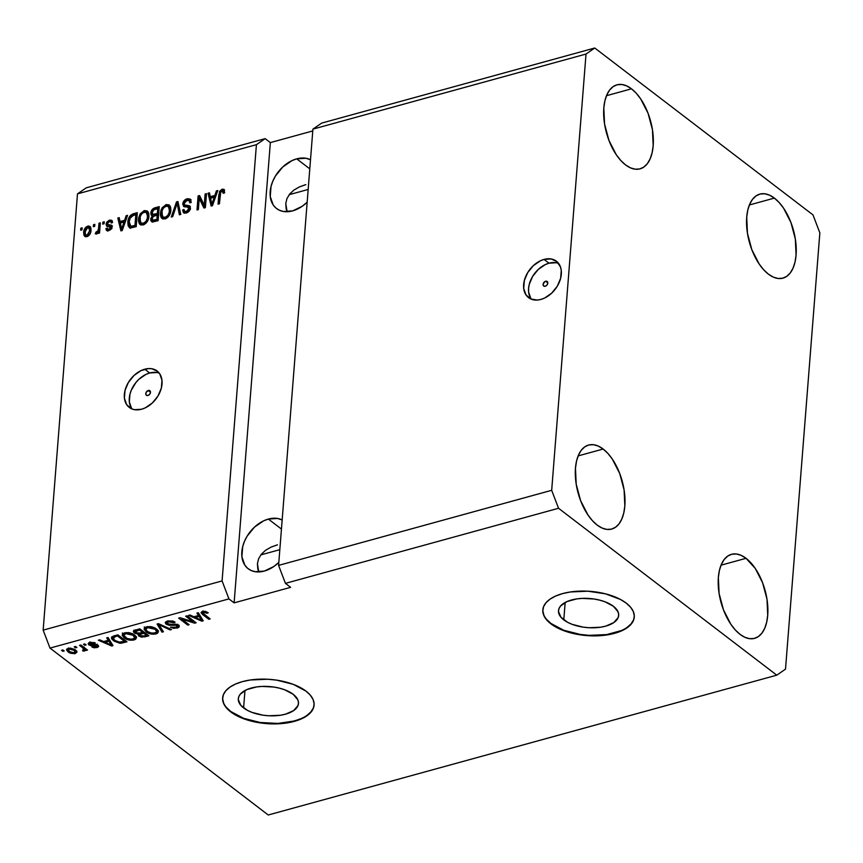 <?xml version="1.0" encoding="UTF-8"?>
<svg xmlns="http://www.w3.org/2000/svg" width="863" height="863" viewBox="0 0 863 863"><rect width="100%" height="100%" fill="white"/><g stroke="black" fill="none" stroke-linecap="round" stroke-linejoin="round"><path stroke-width="1.29" d="M545.643 281.241A2.869 2.006 127.4 0 1 547.185 281.467A2.869 2.006 127.4 0 1 547.563 284.056A2.869 2.006 127.4 0 1 545.243 286.246L543.636 285.977L543.086 284.391L544.726 281.683L546.527 281.187L547.8 283.096L546.969 285.06L545.243 286.246A2.869 2.006 127.4 0 1 543.701 286.02A2.869 2.006 127.4 0 1 543.323 283.442A2.869 2.006 127.4 0 1 545.643 281.241L547.811 282.902L545.643 281.241M558.62 263.442A22.934 16.084 -52.6 0 0 548.997 263.193L544.057 259.418A22.934 16.084 127.4 0 1 556.419 261.209A22.934 16.084 127.4 0 1 559.451 281.888A22.934 16.084 127.4 0 1 540.907 299.439L537.271 300.065L530.713 298.943L525.955 294.855L523.712 288.415L524.326 280.604L527.703 272.611L533.334 265.664L540.357 260.809L544.057 259.418L551.144 258.954L556.915 261.618L560.486 266.98L561.263 270.443L560.648 278.253L557.271 286.236L551.64 293.193L544.618 298.048L540.907 299.439A22.934 16.084 127.4 0 1 528.555 297.649A22.934 16.084 127.4 0 1 525.513 276.958A22.934 16.084 127.4 0 1 544.057 259.418L548.997 263.193A22.934 16.084 -52.6 0 0 531.338 278.76A22.934 16.084 -52.6 0 0 531.284 299.191M148.328 390.486A2.869 2.006 127.4 0 1 149.871 390.712A2.869 2.006 127.4 0 1 150.248 393.301A2.869 2.006 127.4 0 1 147.929 395.491L146.322 395.211L145.771 393.636L146.602 391.673L149.213 390.432L150.486 392.341L149.655 394.305L147.929 395.491A2.869 2.006 127.4 0 1 146.386 395.265A2.869 2.006 127.4 0 1 146.009 392.676A2.869 2.006 127.4 0 1 148.328 390.486L150.486 392.147L148.328 390.486M159.331 373.226A22.934 16.084 -52.6 0 0 149.698 372.978L144.768 369.202A22.934 16.084 127.4 0 1 157.12 370.993A22.934 16.084 127.4 0 1 160.162 391.673A22.934 16.084 127.4 0 1 141.618 409.224L134.531 409.688L131.413 408.728L126.656 404.639L124.412 398.199L125.027 390.389L128.404 382.406L134.035 375.448L141.057 370.594L148.404 368.577L151.856 368.738L157.627 371.403L159.731 373.787L161.974 380.227L161.359 388.037L157.972 396.031L152.341 402.978L145.318 407.832L141.618 409.224A22.934 16.084 127.4 0 1 129.256 407.433A22.934 16.084 127.4 0 1 126.225 386.753A22.934 16.084 127.4 0 1 144.768 369.202L149.698 372.978A22.934 16.084 -52.6 0 0 132.05 388.544A22.934 16.084 -52.6 0 0 131.985 408.976M563.798 619.882A30.183 14.595 4.5 0 1 558.49 610.702A30.183 14.595 4.5 0 1 580.173 598.512A30.183 14.595 4.5 0 1 613.366 606.258L618.027 611.781L618.685 614.672L618.199 617.498L613.863 622.547L605.675 626.15L600.519 627.228L589.03 627.725L583.14 627.131L572.223 624.37L567.606 622.309L560.939 617.207L558.48 611.479L558.965 608.642L560.594 605.988L566.98 601.576L576.657 598.922L582.277 598.383L594.024 599.008L599.699 600.141L604.941 601.77L613.366 606.258A30.183 14.595 4.5 0 1 618.674 615.438A30.183 14.595 4.5 0 1 596.991 627.628A30.183 14.595 4.5 0 1 563.798 619.882L565.168 602.46L563.798 619.882M243.603 707.919A30.183 14.595 4.5 0 1 238.307 698.739A30.183 14.595 4.5 0 1 259.99 686.549A30.183 14.595 4.5 0 1 293.183 694.294L297.832 699.817L298.501 702.709L298.005 705.535L293.668 710.583L285.491 714.186L280.324 715.265L268.835 715.761L262.956 715.168L252.039 712.407L247.422 710.346L240.745 705.244L238.285 699.515L238.781 696.678L240.41 694.025L246.786 689.613L256.462 686.959L262.082 686.419L273.83 687.045L279.504 688.178L284.747 689.807L293.183 694.294A30.183 14.595 4.5 0 1 298.479 703.474A30.183 14.595 4.5 0 1 276.796 715.664A30.183 14.595 4.5 0 1 243.603 707.919L244.973 690.497L243.603 707.919M222.654 697.703A45.868 22.179 -175.5 0 0 230.723 711.468L230.691 711.867A45.868 22.179 4.5 0 1 222.632 697.908A45.868 22.179 4.5 0 1 255.588 679.386A45.868 22.179 4.5 0 1 306.031 691.155L310.378 695.222L313.107 699.548L314.11 703.938L313.366 708.232L310.896 712.277L306.775 715.902L301.187 718.976L286.494 723.021L269.029 723.787L260.097 722.881L243.495 718.685L230.691 711.867L226.343 707.789L223.614 703.474L222.6 699.084L223.355 694.78L225.826 690.745L229.946 687.121L235.534 684.046L242.384 681.641L250.227 680.001L267.681 679.235L276.624 680.13L293.215 684.337L306.031 691.155A45.868 22.179 4.5 0 1 314.089 705.103A45.868 22.179 4.5 0 1 281.133 723.625A45.868 22.179 4.5 0 1 230.691 711.867L230.723 711.468A45.868 22.179 -175.5 0 0 280.971 723.248A45.868 22.179 -175.5 0 0 314.1 704.898M542.838 609.666A45.868 22.179 -175.5 0 0 550.918 623.431L550.885 623.83A45.868 22.179 4.5 0 1 542.827 609.871A45.868 22.179 4.5 0 1 575.783 591.349A45.868 22.179 4.5 0 1 626.225 603.118L630.562 607.185L633.291 611.511L634.305 615.902L633.561 620.195L631.08 624.24L626.97 627.865L621.382 630.939L614.532 633.345L606.689 634.985L589.224 635.751L580.281 634.844L563.69 630.648L550.885 623.83L546.538 619.753L543.809 615.438L542.795 611.047L543.539 606.743L546.02 602.708L550.13 599.084L555.718 596.009L562.568 593.604L570.421 591.964L587.876 591.198L605.438 593.82L620.432 599.44L626.225 603.118A45.868 22.179 4.5 0 1 634.283 617.067A45.868 22.179 4.5 0 1 601.328 635.6A45.868 22.179 4.5 0 1 550.885 623.83L550.918 623.431A45.868 22.179 -175.5 0 0 601.166 635.211A45.868 22.179 -175.5 0 0 634.294 616.862M268.361 519.062A29.817 20.906 127.4 0 1 282.158 519.968L277.573 518.458L268.361 519.062L281.446 529.062L268.361 519.062L263.549 520.874L254.412 527.185L247.098 536.214L244.477 541.338L242.697 546.603L241.899 556.754L244.822 565.125L247.552 568.232L251.014 570.443L255.049 571.684L264.272 571.09A29.817 20.906 127.4 0 1 248.199 568.76A29.817 20.906 127.4 0 1 244.261 541.867A29.817 20.906 127.4 0 1 268.361 519.062M278.825 562.385A29.817 20.906 127.4 0 1 264.272 571.09L273.798 566.527L278.825 562.385M296.71 158.846A29.817 20.906 127.4 0 1 310.507 159.752L305.923 158.253L296.71 158.846L309.795 168.857L296.71 158.846L291.899 160.658L282.762 166.98L275.448 176.009L272.827 181.133L271.047 186.397L270.248 196.548L273.172 204.919L275.901 208.015L279.364 210.238L283.398 211.478L292.622 210.885A29.817 20.906 127.4 0 1 276.548 208.544A29.817 20.906 127.4 0 1 272.6 181.662A29.817 20.906 127.4 0 1 296.71 158.846M307.174 202.179A29.817 20.906 127.4 0 1 292.622 210.885L302.147 206.322L307.174 202.179M603.14 449.03L578.134 455.901L603.14 449.03L598.264 446.074L593.464 444.704L588.922 444.952L584.812 446.818L581.284 450.238L578.49 455.06L576.527 461.122L575.47 468.178L576.204 484.165L580.583 500.594L587.94 514.952L592.396 520.659L597.153 525.071A43.571 22.837 -105.4 0 1 575.697 480.335A43.571 22.837 -105.4 0 1 588.598 445.038A43.571 22.837 -105.4 0 1 603.14 449.03A43.571 22.837 -105.4 0 1 624.607 493.765A43.571 22.837 -105.4 0 1 611.694 529.073A43.571 22.837 -105.4 0 1 597.153 525.071L602.029 528.027L606.829 529.407L611.371 529.148L615.481 527.282L619.008 523.873L621.802 519.041L623.776 512.989L624.834 505.934L624.1 489.936L619.72 473.517L612.352 459.148L607.897 453.442L603.14 449.03M631.489 88.824L606.484 95.696L631.489 88.824L626.614 85.868L621.813 84.488L617.272 84.747L613.162 86.613L609.634 90.022L606.84 94.854L604.877 100.917L603.82 107.972L604.553 123.959L608.933 140.378L616.29 154.747L620.745 160.453L625.502 164.865A43.571 22.837 -105.4 0 1 604.046 120.13A43.571 22.837 -105.4 0 1 616.948 84.833A43.571 22.837 -105.4 0 1 631.489 88.824A43.571 22.837 -105.4 0 1 652.957 133.56A43.571 22.837 -105.4 0 1 640.044 168.857A43.571 22.837 -105.4 0 1 625.502 164.865L630.378 167.821L635.179 169.191L639.72 168.943L643.83 167.077L647.358 163.657L650.152 158.835L652.115 152.773L653.183 145.718L652.45 129.73L648.07 113.301L640.702 98.943L636.247 93.236L631.489 88.824M774.381 198.102L749.375 204.973L774.381 198.102L769.516 195.146L764.715 193.776L760.163 194.024L756.053 195.89L752.536 199.31L749.731 204.132L747.768 210.194L746.711 217.249L747.444 233.237L751.824 249.666L759.181 264.024L763.636 269.731L768.394 274.143A43.571 22.837 -105.4 0 1 746.937 229.407A43.571 22.837 -105.4 0 1 759.839 194.11A43.571 22.837 -105.4 0 1 774.381 198.102A43.571 22.837 -105.4 0 1 795.848 242.837A43.571 22.837 -105.4 0 1 782.946 278.145A43.571 22.837 -105.4 0 1 768.394 274.143L773.27 277.099L778.07 278.479L782.612 278.22L786.732 276.354L790.249 272.945L793.054 268.113L795.017 262.061L796.074 255.006L795.341 239.019L790.961 222.589L783.604 208.22L779.138 202.514L774.381 198.102M746.031 558.307L721.037 565.189L746.031 558.307L741.166 555.362L736.366 553.981L731.813 554.229L727.703 556.096L724.186 559.515L721.382 564.348L719.418 570.4L718.361 577.455L719.095 593.442L723.474 609.871L730.832 624.24L735.287 629.947L740.055 634.359A43.571 22.837 -105.4 0 1 718.588 589.623A43.571 22.837 -105.4 0 1 731.49 554.316A43.571 22.837 -105.4 0 1 746.031 558.307A43.571 22.837 -105.4 0 1 767.498 603.054A43.571 22.837 -105.4 0 1 754.596 638.35A43.571 22.837 -105.4 0 1 740.055 634.359L744.92 637.304L749.72 638.685L754.262 638.437L758.383 636.57L761.9 633.151L764.704 628.318L766.668 622.266L767.725 615.211L766.991 599.224L762.612 582.795L755.254 568.426L746.031 558.307M305.858 184.639L299.332 186.937L305.329 184.779M293.873 190.108L299.332 186.937L293.873 190.108L289.698 194.035L293.873 190.108M286.958 198.566L289.698 194.035L286.958 198.566L285.772 203.517L286.958 198.566M286.16 208.717L285.772 203.517L287.109 211.726L286.16 208.717M308.167 189.461L289.191 194.682L308.167 189.461M277.508 544.844L270.982 547.142L276.98 544.985M265.524 550.314L270.982 547.142L265.524 550.314L261.349 554.24L265.524 550.314M258.609 558.771L261.349 554.24L258.609 558.771L257.422 563.722L258.609 558.771M257.81 568.922L257.422 563.722L258.76 571.942L257.81 568.922M279.817 549.677L260.842 554.887L279.817 549.677M312.913 129.137L278.587 565.394L551.684 490.303L586.02 54.045L312.913 129.137L586.02 54.045L594.758 48.004L321.662 123.096L312.913 129.137L278.587 565.394L285.437 583.366L558.534 508.275L551.684 490.303L278.587 565.394L285.437 583.366L290.626 587.336L234.121 602.87L228.932 598.9L50 648.091L268.242 814.996L776.776 675.168L558.534 508.275L285.437 583.366L290.626 587.336L234.121 602.87L228.932 598.9L222.082 580.928L256.419 144.671L77.487 193.873L43.15 630.13L222.082 580.928L43.15 630.13L50 648.091L228.932 598.9L222.082 580.928L256.419 144.671L265.157 138.63L270.346 142.6L312.773 130.939L270.346 142.6L234.121 602.87L270.346 142.6L265.157 138.63L86.224 187.832L265.157 138.63L256.419 144.671L77.487 193.873L86.224 187.832L77.487 193.873L43.15 630.13L50 648.091L268.242 814.996L776.776 675.168L558.534 508.275L551.684 490.303L586.02 54.045L594.758 48.004L813 214.909L819.85 232.87L785.513 669.127L776.776 675.168L785.513 669.127L819.85 232.87L813 214.909L594.758 48.004L321.662 123.096L312.913 129.137M204.24 205.167L205.124 194.024L206.494 193.646L205.394 207.649L203.927 208.048L199.245 198.414L198.371 209.58L197.001 209.957L198.102 195.955L199.569 195.545L204.24 205.167L199.569 195.545L198.102 195.955L197.001 209.957L198.371 209.58L199.245 198.414L203.927 208.048L205.394 207.649L206.494 193.646L205.124 194.024L206.386 194.984L205.124 194.024L204.24 205.167L205.513 206.138L204.24 205.167M184.304 206.721L184.024 204.984L182.729 203.992L184.175 200.637L187.638 198.663L190.302 199.191L191.241 202.287L189.849 202.848L189.137 200.723L187.26 200.367L185.049 201.521L184.099 203.571L184.639 204.973L190.011 206.257L190.389 208.587L189.116 211.316L186.311 213.075L183.485 212.751L182.589 210L183.97 209.45L184.542 211.262L186.397 211.446L188.177 210.453L189.083 208.156L188.317 207.001L183.69 206.473L182.729 203.992L184.499 206.775L188.749 207.228L189.073 208.533L186.397 211.446L184.606 211.306L183.97 209.45L182.589 210L183.549 212.805L186.311 213.075L190.443 208.188L189.601 205.836L184.563 204.919L184.099 203.571L186.958 200.443L189.116 200.701L189.849 202.848L191.241 202.287L190.151 199.062L187.206 198.77L188.501 199.763L190.723 199.687M171.262 217.034L176.516 201.888L177.929 201.5L180.777 214.423L179.364 214.811L177.174 203.312L172.686 216.645L171.262 217.034L172.686 216.645L177.174 203.312L179.364 214.811L180.777 214.423L177.929 201.5L176.516 201.888L178.209 202.773L176.516 201.888L171.262 217.034M165.89 206.235L167.487 205.545L166.181 204.553L169.224 204.963L170.604 207.131L170.852 210.119L169.968 214.089L168.134 216.969L165.653 218.717L162.805 218.922L161.208 217.67L160.389 215.016L160.896 210.443L162.136 207.756L166.181 204.553L162.136 207.756L160.399 213.161L161.942 218.468L165.049 218.922C168.749 217.174 170.68 214.24 170.852 210.119L169.213 204.963M143.981 212.266L145.567 211.564L144.261 210.572L147.303 210.993L148.684 213.15L148.932 216.138L148.048 220.108L146.214 222.999L143.743 224.747L140.885 224.952L139.299 223.7L138.468 221.047L138.652 217.832L140.216 213.787L144.261 210.572L140.216 213.787L138.479 219.18L140.022 224.499L143.129 224.952C146.829 223.204 148.77 220.259 148.932 216.138L147.293 210.982M124.65 220.238L126.127 215.739L127.562 215.351L122.244 230.507L120.906 230.885L117.8 218.026L119.223 217.638L120.043 221.511L124.65 220.238L120.043 221.511L119.223 217.638L117.8 218.026L120.906 230.885L122.244 230.507L127.562 215.351L126.127 215.739L127.152 216.516L126.127 215.739L124.65 220.238L125.588 220.96L124.65 220.238M80.658 230.205L80.809 228.199L82.179 227.821L82.028 229.828L80.658 230.205L82.028 229.828L82.179 227.821L80.809 228.199L82.082 229.17L80.809 228.199L80.658 230.205M85.459 236.71L84.952 233.495L83.657 232.503L84.089 230.119L86.041 227.034L88.619 225.987L90.032 226.484L91.014 228.587L90.723 232.255L89.374 235.006L87.368 236.516L85.329 236.667L84.002 235.437L83.657 232.503L84.725 236.343L86.936 236.667C89.579 235.416 90.939 233.323 91.025 230.378L89.957 226.419L87.767 226.106L90.539 227.055M93.323 226.721L93.484 224.714L94.854 224.337L94.693 226.343L93.323 226.721L94.693 226.343L94.854 224.337L93.484 224.714L94.747 225.685L93.484 224.714L93.323 226.721M98.544 228.49L98.965 223.204L100.335 222.837L99.536 233.021L98.166 233.398L98.285 231.769L96.839 233.895L95.275 233.83L95.912 232.233L97.81 231.36L98.544 228.49L98.145 230.637L95.912 232.233L95.275 233.83L96.527 234.024L98.285 231.769L98.166 233.398L99.536 233.021L100.335 222.837L98.965 223.204L100.227 224.175L98.965 223.204L98.544 228.49L99.806 229.461L98.544 228.49M102.74 224.132L102.902 222.125L104.272 221.748L104.11 223.754L102.74 224.132L104.11 223.754L104.272 221.748L102.902 222.125L104.164 223.096L102.902 222.125L102.74 224.132M107.476 226.484L107.379 225.286L106.084 224.294L106.785 222.147L109.267 220.205L111.802 220.367L112.589 222.492L111.208 223.042L110.734 221.737L109.374 221.597L107.476 223.657L107.778 224.542L111.823 225.599L111.974 227.53L111.014 229.331L108.231 230.766L106.332 230.173L105.912 228.598L107.292 228.037L107.713 229.116L108.867 229.202L110.691 227.325L106.742 226.279L106.084 224.294L106.656 226.214L110.324 226.764L110.691 227.487L108.867 229.202L107.713 229.116L107.292 228.037L105.912 228.598L106.591 230.443L108.803 230.648L112.071 226.904L111.467 225.189L107.713 224.499L107.476 223.657L109.374 221.597L110.701 221.715L111.208 223.042L112.589 222.492L111.726 220.313L109.579 220.108L110.874 221.101L112.255 220.982M127.853 222.19L128.587 218.576L130.54 215.297L137.314 212.665L136.214 226.667L130.421 228.015L128.156 225.912L127.853 222.19L129.245 227.562L130.421 228.015L136.214 226.667L137.314 212.665L133.431 213.733L134.725 214.725L137.206 214.046L134.725 214.725L133.431 213.733C129.806 215.286 127.951 218.112 127.853 222.19L129.159 223.183L127.853 222.19M150.863 212.967L151.629 210.378L153.193 208.609L159.234 206.635L158.134 220.648L152.675 221.985L150.852 220.615L150.863 218.35L152.406 215.901L151.111 214.887L150.863 212.967L152.406 215.901L150.701 219.245L151.554 221.629L158.134 220.648L159.234 206.635L155.178 207.756L156.473 208.749L159.126 208.015L156.473 208.749L155.178 207.756C152.622 208.479 151.187 210.216 150.863 212.967L152.158 213.959L150.863 212.967M214.887 195.426L216.365 190.928L217.789 190.54L212.481 205.707L211.144 206.074L208.037 193.215L209.461 192.827L210.281 196.699L214.887 195.426L210.281 196.699L209.461 192.827L208.037 193.215L211.144 206.074L212.481 205.707L217.789 190.54L216.365 190.928L217.379 191.705L216.365 190.928L214.887 195.426L215.826 196.149L214.887 195.426M222.169 190.766L223.452 190.151L222.158 189.159L223.97 189.396L224.66 192.74L223.269 193.301L222.589 190.799L220.745 191.759L219.429 203.787L218.059 204.164L219.558 191.37L222.158 189.159L218.814 194.66L218.059 204.164L219.429 203.787L220.518 192.244L222.805 190.917L224.531 192.794M192.913 621.727L185.664 616.193L187.034 615.815L196.128 622.773L194.671 623.172L181.866 619.159L189.116 624.704L187.746 625.082L178.652 618.124L180.119 617.725L192.913 621.727L180.119 617.725L178.652 618.124L187.746 625.082L189.116 624.704L181.866 619.159L194.671 623.172L196.128 622.773L187.034 615.815L185.664 616.193L192.913 621.727L193.01 620.389L192.913 621.727M166.98 622.644L166.268 622.201L166.106 624.197L165.351 622.363L167.616 621.036L172.686 621.015L175.092 622.169L168.878 621.802L167.077 622.676L167.454 623.809L169.148 624.413L175.761 624.122L178.76 625.351L179.353 626.484L178.501 627.595L173.549 628.35L170.421 627.142L176.074 627.304L177.595 626.301L176.861 625.319L169.105 625.265L166.106 624.197L170.313 625.308L175.772 624.92L177.595 626.258L177.756 624.251M162.007 632.158L157.066 624.057L158.479 623.669L171.51 629.537L170.108 629.925L158.911 624.661L163.431 631.759L162.007 632.158L163.431 631.759L158.911 624.661L170.108 629.925L171.51 629.537L158.479 623.669L157.066 624.057L162.007 632.158L162.158 630.152L162.007 632.158M146.602 626.818L150.561 626.581L154.423 627.692L157.152 629.515L158.436 631.63L157.476 633.28L155.297 634.1L148.404 633.215L144.218 629.688L144.757 627.692L146.602 626.818L144.11 628.944L146.03 631.813C148.576 633.863 151.877 634.575 155.923 633.949L158.436 631.824L156.365 628.857L151.91 626.84L146.602 626.818M124.682 632.838L128.641 632.611L132.503 633.712L135.232 635.535L136.516 637.66L135.556 639.31L133.377 640.119L126.99 639.451L122.298 635.707L122.837 633.712L124.682 632.838L122.19 634.974L124.11 637.833C126.656 639.882 129.957 640.594 134.002 639.979L136.516 637.843L134.445 634.877L129.989 632.859L124.682 632.838M108.242 640.303L106.678 637.908L108.102 637.52L112.988 645.632L111.651 645.999L98.339 640.206L99.763 639.817L103.636 641.576L108.242 640.303L103.636 641.576L99.763 639.817L98.339 640.206L111.651 645.999L112.988 645.632L108.102 637.52L106.678 637.908L108.242 640.303L108.404 638.307L108.242 640.303M62.826 651.317L61.532 650.324L62.902 649.947L64.196 650.939L62.826 651.317L64.196 650.939L62.902 649.947L61.532 650.324L62.826 651.317L62.934 649.979L62.826 651.317M68.155 652.007L66.624 649.494L70.302 648.102L74.822 649.483L76.99 651.91L74.757 653.669L70.313 653.226L68.155 652.007L75.2 653.571L76.99 652.083L75.459 649.936L68.35 648.329L66.559 649.807L68.155 652.007L68.296 650.238L68.155 652.007M75.502 647.833L74.196 646.84L75.566 646.463L76.872 647.455L75.502 647.833L76.872 647.455L75.566 646.463L74.196 646.84L75.502 647.833L75.61 646.495L75.502 647.833M82.934 648.005L79.515 645.384L80.874 645.006L87.497 650.066L86.127 650.443L85.07 649.634L84.898 650.864L82.977 651.058L82.546 650.195L84.186 649.418L82.934 648.005L84.045 649.105L82.546 650.195L82.977 651.058L84.617 650.972L85.07 649.634L86.127 650.443L87.497 650.066L80.874 645.006L79.515 645.384L82.934 648.005L83.042 646.657L82.934 648.005M84.747 645.297L83.452 644.305L84.822 643.927L86.117 644.92L84.747 645.297L86.117 644.92L84.822 643.927L83.452 644.305L84.747 645.297L84.854 643.949L84.747 645.297M89.817 643.367L89.04 642.903L88.889 644.898L88.145 643.809L89.396 642.568L94.24 642.557L95.383 643.108L90.842 643.129L89.86 643.647L90.097 644.402L96.278 644.607L98.404 645.643L97.94 647.207L94.25 647.833L91.888 647.013L95.912 646.894L96.883 646.463L96.624 645.686L91.165 645.772L88.889 644.898L97.044 646.182L97.195 644.186M113.56 640.799L111.683 638.803L111.705 637.034L117.864 634.834L126.958 641.792L119.86 643.269L113.884 641.047L120.971 643.259L126.958 641.792L117.864 634.834L113.981 635.902L111.413 637.735L113.56 640.799L113.679 639.256L113.56 640.799M135.167 631.468L134.563 631.069L134.401 633.064L133.398 631.705L134.013 630.594L139.784 628.814L148.878 635.761L141.64 637.174L138.619 635.912L138.447 634.273L134.401 633.064L138.447 634.273L138.134 634.909M198.479 615.492L196.915 613.108L198.339 612.708L203.226 620.821L201.888 621.187L188.576 615.395L190 615.006L193.873 616.765L198.479 615.492L193.873 616.765L190 615.006L188.576 615.395L201.888 621.187L203.226 620.821L198.339 612.708L196.915 613.108L198.479 615.492L198.641 613.496L198.479 615.492M202.568 611.425L205.502 611.403L208.242 612.806L206.991 613.28L204.315 612.158L202.827 613.021L210.173 618.911L208.803 619.289L201.09 612.87L202.568 611.425L201.057 612.568L202.632 614.564L208.803 619.289L210.173 618.911L202.891 613.151L203.571 612.255L206.991 613.28L208.242 612.806L205.275 611.349L202.568 611.425M76.58 651.015L75.351 651.565L75.2 653.571L75.308 651.576M68.274 649.979L67.12 648.879M67.055 648.793L68.317 650.012M75.135 651.619L76.731 650.885M75.426 650.001L74.962 650.626M74.089 650.314L75.275 651.932L74.283 652.838L69.461 651.587L68.274 649.968L69.331 648.145L69.256 649.062L74.089 650.314L74.186 649.105L74.089 650.314L70.626 648.933L68.274 649.893L69.903 651.899L72.913 652.957L75.135 652.331L74.089 650.314M75.437 649.925L75.275 651.932M86.224 649.095L86.127 650.443L86.224 649.095M85.178 648.286L85.07 649.634L85.178 648.286M85.135 648.825L85.07 649.634M84.617 650.972L84.779 648.976L84.218 649.073M83.053 650.141L82.977 651.058L83.053 650.141M82.697 648.199L84.207 647.099M84.045 649.105L84.175 647.52L83.592 650.033M83.991 649.084L85.264 648.728M96.818 645.804L96.893 644.758L95.912 646.894L91.888 647.013L96.904 647.595L97.001 646.322L96.904 647.595L98.673 646.333L98.058 645.319L90.097 644.402L90.917 642.18L90.842 643.129L94.132 643.571L94.218 642.547L94.132 643.571L95.383 643.108L89.989 642.374L88.155 643.733L88.889 644.898L88.911 642.795M90.097 644.402L89.935 641.878M97.972 645.265L97.088 645.589M95.912 644.564L95.836 645.502L95.912 644.564M94.002 644.575L93.916 645.632L94.002 644.575M88.835 642.73L90.022 643.453M97.055 645.6L98.091 645.211M111.974 643.949L111.651 645.999L111.974 643.949M105.243 641.133L105.157 642.266L105.243 641.133M108.404 638.307L107.918 637.574L108.404 638.307M110.421 641.608L109.018 639.246L110.421 641.608L110.259 643.604L110.421 641.608M108.317 639.44L109.018 639.246L108.857 641.241L111.37 645.093L111.521 643.194L111.37 645.093L105.157 642.266L108.857 641.241L109.018 639.246L108.317 639.44M123.333 641.684L123.236 642.816L123.333 641.684M121.057 642.266L120.971 643.259L121.057 642.266M113.15 638.34L111.866 636.862M111.834 636.808L113.312 638.48M113.247 638.588L115.415 640.788L118.555 642.201L124.52 641.36L117.562 636.031L115.211 636.678L115.297 635.546L115.211 636.678L113.452 637.423L113.247 638.588L115.211 636.678L117.562 636.031L117.648 634.898L117.562 636.031L124.52 641.36L124.628 640.012L124.52 641.36L120.162 642.363L114.941 640.432L113.247 638.588L113.28 636.031M136.268 636.808L134.779 637.779M134.11 638.663L134.002 639.979L134.11 638.663M124.24 636.236L124.11 637.833L124.24 636.236M122.46 633.712L124.272 635.837L122.352 632.967M134.747 637.789L136.43 636.592M133.064 635.244L134.811 637.606L132.924 639.17L128.134 638.9L125.513 637.477L123.905 635.222L125.75 633.647L125.836 632.601L125.75 633.647L133.064 635.244L133.161 634.046L133.064 635.244L129.86 633.701L126.71 633.464L124.326 634.37L123.905 635.405L127.034 638.426L131.791 639.364L134.736 637.919L133.064 635.244M134.811 637.606L134.941 635.276M124.099 633.021L123.905 635.222M139.623 634.499L139.04 634.132L138.878 636.139L144.79 636.894L144.876 635.761L144.79 636.894L148.878 635.761L139.784 628.814L133.387 631.468L134.401 633.064L134.024 630.583M138.447 634.273L138.878 636.139L139.04 634.132L138.501 633.593M133.722 630.173L135.329 631.554M138.317 633.205L140.238 634.78M140.108 635.643L142.071 636.322L146.44 635.33L143.722 633.248L146.44 635.33L146.548 633.981L146.44 635.33L144.197 635.945L140.108 635.643L140.14 633.129L140.043 634.359L141.305 633.917L141.392 632.784L141.305 633.917L143.722 633.248L143.83 631.91L143.722 633.248L139.698 634.639L140.108 635.643L140.043 634.359M139.472 630.001L142.665 632.439L142.773 631.09L142.665 632.439L140.14 633.129L135.761 632.687L135.642 629.947L135.545 631.198L136.753 630.745L136.839 629.623L136.753 630.745L139.472 630.001L139.558 628.868L139.472 630.001L135.157 631.921L137.832 633.442L142.665 632.439L139.472 630.001M135.297 629.753L135.545 631.198M158.188 630.788L156.699 631.748M156.02 632.644L156.656 631.123L154.984 629.224L156.721 631.576L154.844 633.14L150.054 632.87L147.433 631.457L145.825 629.192L147.67 627.628L147.756 626.581L147.67 627.628L154.984 629.224L155.07 628.016L154.984 629.224L150.745 627.477L146.839 627.93L145.825 629.375L147.433 631.457L151.823 633.291L156.041 632.622M146.16 630.206L146.03 631.813L146.16 630.206M144.38 627.681L146.192 629.807L144.261 626.937M156.656 631.77L158.339 630.562M156.721 631.576L156.85 629.246M146.009 627.002L145.825 629.192M170.184 628.944L170.108 629.925L170.184 628.944M160.939 624.78L160.874 625.61L160.939 624.78M158.965 623.895L158.911 624.661L158.965 623.895M162.384 630.098L158.242 623.733L162.384 630.098M177.131 625.502L176.074 627.304L170.421 627.142L177.185 628.102L177.293 626.775L177.185 628.102L179.353 626.495L178.522 625.146L167.454 623.809L168.641 620.81L168.565 621.878L173.841 622.633L173.938 621.479L173.841 622.633L175.092 622.169L167.616 621.036L165.254 622.741L166.106 624.197L165.836 621.813M167.454 623.809L167.109 621.004M178.868 625.448L177.616 626.02M175.836 624.132L175.772 624.92L175.836 624.132M173.139 624.143L173.075 625.028L173.139 624.143M170.389 624.413L170.313 625.308L170.389 624.413M165.793 621.759L167.066 622.687M177.347 626.106L179.126 625.244M194.79 621.738L194.671 623.172L194.79 621.738M181.931 618.286L181.866 619.159L181.931 618.286M187.843 623.733L187.746 625.082L187.843 623.733M202.212 619.138L201.888 621.187L202.212 619.138M195.48 616.322L195.383 617.455L195.48 616.322M198.641 613.496L198.156 612.762L198.641 613.496M200.658 616.797L199.245 614.434L200.658 616.797L200.496 618.793L200.658 616.797M198.544 614.629L199.245 614.434L199.094 616.43L201.608 620.281L201.759 618.383L201.608 620.281L195.383 617.455L199.094 616.43L199.245 614.434L198.544 614.629M207.088 612.05L206.991 613.28L207.088 612.05M203.646 611.231L203.571 612.255L203.646 611.231M202.891 613.151L203.571 612.255M208.911 617.94L208.803 619.289L208.911 617.94M201.845 611.748L202.837 612.601L202.632 614.564L202.783 612.568L201.802 611.705M111.37 645.093L108.857 641.241L105.157 642.266L111.37 645.093M201.608 620.281L199.094 616.43L195.383 617.455L201.608 620.281M88.091 227.508L89.062 227.109L87.767 226.106C85.081 227.39 83.722 229.515 83.657 232.503L85.005 232.978M90.691 227.098L87.336 228.026M85.059 232.557L85.491 236.764M88.08 236.246L87.282 236.128M90.011 228.63L90.982 231.122M89.655 230.755L87.077 235.2L88.22 236.063L85.771 235.006L85.038 232.028L87.616 227.573L88.932 227.778L89.655 230.755L90.852 231.672L89.655 230.755L88.716 227.638L86.483 228.274L85.103 231.392L85.577 234.822L86.785 235.254L88.22 234.499L89.655 230.755M85.771 235.006L87.907 236.268M90.982 230.82L88.932 227.778M99.558 232.74L98.285 231.769L99.558 232.74M97.648 233.237L96.98 233.808L95.912 232.233L98.123 233.161M97.756 232.881L96.818 232.158L97.756 232.881M99.795 230.011L99.105 232.352L99.439 231.629L98.145 230.637L99.439 231.629L99.849 229.482M112.017 222.719L110.701 221.715M108.76 224.898L111.953 225.858M107.411 230.766L105.912 228.598L107.94 229.299L107.206 229.59L107.627 231.165M110.065 230.119L108.867 229.202L110.065 230.119M111.715 228.274L110.691 227.487L111.715 228.274M110.324 226.764L110.691 227.487M110.13 227.595L111.985 228.479L110.55 226.937M109.86 221.5L110.874 221.101L109.579 220.108L106.084 224.294L107.379 225.286L107.562 224.304M112.373 221.004L109.623 221.64M107.573 224.251L107.465 226.451M107.713 229.116L109.008 230.108L108.598 229.029M107.26 230.162L107.39 230.701M112.449 226.009L109.008 225.491M111.392 225.782L110.259 225.696M111.047 222.514L111.748 222.568M121.899 230.604L119.094 219.019L117.8 218.026L119.493 218.911L121.899 230.604M121.349 222.503L120.043 221.511L121.349 222.503L125.448 221.37L121.349 222.503M124.078 221.996L122.514 226.419L123.431 227.12L122.514 226.419L121.694 229.234L122.481 229.838L121.694 229.234L120.367 223.021L124.078 221.996L124.984 222.697L124.078 221.996L120.367 223.021L121.694 229.234L124.078 221.996M129.946 227.929L129.18 222.924M129.213 222.546L129.191 225.739M129.461 226.904L130.281 228.328M130.82 226.279L134.973 225.416L136.235 226.376L134.973 225.416L135.815 214.682L131.92 215.933L130.421 217.444L129.267 221.403L129.558 225.146L132.115 227.271L130.82 226.279L132.115 227.271L133.959 227.045L132.665 226.052L130.82 226.279L129.223 221.834L130.022 218.263L133.463 215.319L135.815 214.682L137.088 215.642L135.815 214.682L134.973 225.416L132.665 226.052L133.959 227.045L136.235 226.419L132.557 227.303L131.359 226.872M140.745 224.898L139.774 220.173L138.479 219.18L139.817 219.806M141.187 214.52L140.216 213.787L141.187 214.52M147.983 211.705L144.261 210.572L145.567 211.564L147.886 211.575M147.735 211.521L143.334 212.719M139.849 219.504L139.838 222.622L140.842 225.027M144.779 224.229L141.931 223.646M147.098 213.204L148.544 214.607M148.835 215.674L148.9 216.559M140.96 222.956L143.247 223.312L145.869 221.511L147.26 218.522L147.53 214.682L146.257 212.438L143.916 212.276L141.597 213.97L140.162 216.872L140.367 222.287L142.255 223.959L144.542 224.304L140.96 222.967L139.849 218.846C139.946 215.761 141.381 213.549 144.153 212.212L146.419 212.546L147.573 216.494L148.781 217.422L147.573 216.494C147.53 219.666 146.084 221.942 143.247 223.312L144.704 224.261M148.9 216.527L147.713 213.539L146.419 212.546M152.298 221.953L152.007 220.238L150.701 219.245L152.007 220.238L152.136 219.429M153.215 216.516L152.406 215.901L153.215 216.516M151.651 215.588L152.406 215.901L152.244 213.28M152.287 213.096L152.406 215.879M152.158 219.353L152.427 222.158M152.007 220.95L152.147 221.608M152.762 214.251L154.067 215.243L156.127 215.254L154.822 214.261L152.762 214.251L152.233 212.578L153.679 209.936L157.735 208.652L158.997 209.623L157.735 208.652L157.346 213.56L154.822 214.261L156.127 215.254L158.609 214.563L155.092 215.459L153.841 215.016M152.535 220.097L153.83 221.09L155.944 220.993L154.65 220L152.535 220.097L152.093 218.63L153.441 216.365L157.217 215.2L158.479 216.171L157.217 215.2L156.893 219.385L154.65 220L155.944 220.993L158.156 220.389L153.711 220.971M156.893 219.385L158.156 220.356L156.893 219.385L157.217 215.2L153.441 216.365L152.201 217.994L152.751 220.216L156.893 219.385M157.346 213.56L158.609 214.531L157.346 213.56L157.735 208.652L154.002 209.752L152.622 211.122L152.233 213.118L152.87 214.326L157.346 213.56M162.654 218.868L161.694 214.153L160.399 213.161L161.726 213.787M163.107 208.501L162.136 207.756L163.107 208.501M169.892 205.674L166.181 204.553L167.487 205.545L169.795 205.556M169.644 205.502L165.243 206.689M161.769 213.485L161.759 216.602L162.762 218.997M166.699 218.21L163.851 217.627M169.019 207.185L170.453 208.587M170.745 209.644L168.328 206.516L169.482 210.464C169.439 213.646 168.005 215.912 165.167 217.293L166.624 218.231M170.701 211.403L169.482 210.464L170.701 211.403M162.87 216.937L165.167 217.293L167.778 215.48L169.18 212.492L169.45 208.652L168.177 206.408L166.063 206.181L163.506 207.951L162.082 210.842L162.287 216.257L164.175 217.929L166.462 218.285L162.87 216.937L161.759 212.827C161.856 209.731 163.29 207.519 166.063 206.181L168.328 206.516M180.41 214.52L178.824 206.365L177.53 205.372L178.824 206.365L178.468 204.304L177.174 203.312L178.468 204.304L180.41 214.52M177.562 203.614L177.821 202.881L177.562 203.614M190.939 202.406L189.116 200.701M184.563 204.919L185.858 205.912L188.49 206.311L187.185 205.318L190.151 206.484M184.294 213.172L183.884 211.004L182.589 210L184.24 210.863L184.337 213.237M184.606 211.306L187.886 212.384M190.205 209.396L189.073 208.533L190.205 209.396M190.367 209.526L188.749 207.228L189.925 208.123M188.026 207.864L190.054 208.22L188.749 207.228M183.539 206.365L184.499 206.775M186.818 200.475L188.501 199.763L187.206 198.77C184.671 199.536 183.183 201.284 182.729 203.992L184.024 204.984L184.143 204.229M191.111 199.838L188.943 199.655L186.16 200.96M190.205 199.58L189.375 199.59M184.164 204.121L184.38 206.861M190.054 208.22L190.378 209.148M187.929 212.374L186.678 212.568M190.367 206.548L186.904 206.235M190.432 201.715L191.003 202.622M204.65 207.854L200.55 199.407L199.245 198.414L200.55 199.407L204.65 207.854M199.288 198.447L199.396 196.947L198.102 195.955L200.151 196.742L199.396 196.947L199.288 198.447M212.136 205.793L209.331 194.218L208.037 193.215L209.731 194.099L212.136 205.793M211.575 197.692L210.281 196.699L211.575 197.692L215.685 196.559L211.575 197.692M214.304 197.185L212.751 201.608L213.668 202.309L212.751 201.608L211.92 204.423L212.719 205.027L211.92 204.423L210.604 198.21L214.304 197.185L215.221 197.886L214.304 197.185L210.604 198.21L211.92 204.423L214.304 197.185M221.964 190.809L223.269 193.301L224.66 192.74L223.895 189.331M220.076 195.631L218.814 194.66L220.076 195.631M224.132 189.58L222.158 189.159L224.391 190.033M224.585 190.054L221.964 190.928M224.056 191.877L224.542 192.934M546.57 619.354L550.918 623.431L563.722 630.249L580.314 634.445L589.256 635.351L606.711 634.585L621.414 630.54M627.002 627.466L631.112 623.841L633.593 619.796M542.827 610.648L543.841 615.039M226.376 707.39L230.723 711.468L243.528 718.286L260.13 722.482L277.983 723.431L294.369 720.983L301.219 718.577M306.807 715.503L310.917 711.878L313.398 707.833M222.632 698.685L223.646 703.075M156.786 372.514L149.698 372.978L145.998 374.369L138.975 379.224L135.923 382.503L131.327 390.119L129.957 394.164L129.342 401.975L131.586 408.415M556.085 262.73L548.997 263.193L545.297 264.585L538.264 269.439L532.633 276.387L529.256 284.38L528.588 288.382L528.641 292.19L530.885 298.63M68.274 649.968L68.425 647.962M84.186 649.515L84.337 647.509M139.59 634.898L139.752 632.892M202.816 612.87L202.967 610.875M110.464 226.85L111.758 227.843"/></g></svg>
